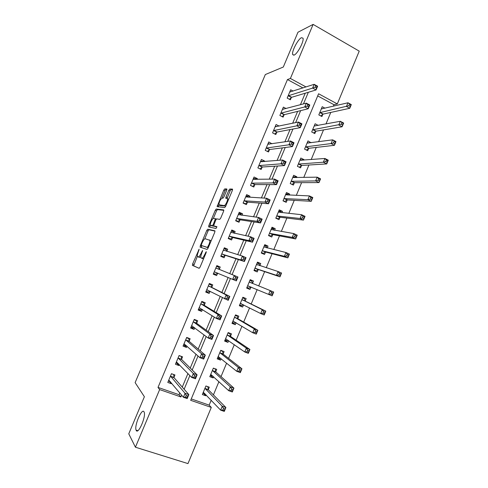 <?xml version="1.0" encoding="UTF-8"?>
<svg xmlns="http://www.w3.org/2000/svg" width="488" height="488" viewBox="0 0 488 488"><rect width="100%" height="100%" fill="white"/><g stroke="black" fill="none" stroke-linecap="round" stroke-linejoin="round"><path stroke-width="0.73" d="M199.122 249.258L192.632 263.941L192.443 265.405L199.116 268.302L200.074 267.113L206.143 252.705L206.259 251.668L204.801 254.376C203.618 256.969 202.599 258.256 201.739 258.231L200.873 257.658C200.641 256.743 200.928 255.285 201.733 253.29L202.63 250.442L201.202 253.101C200.037 255.651 199.043 256.914 198.213 256.895L197.378 256.353C197.158 255.456 197.445 254.028 198.244 252.058L199.122 249.258M294.13 55.083C297.479 53.955 304.268 41.041 302.993 38.174L301.444 37.698C297.967 39.132 291.44 51.722 292.684 54.565L294.13 55.083M136.201 430.379C138.147 434.967 146.205 416.569 144.173 412.177L144.009 411.823C141.91 407.669 134.102 425.676 136.079 430.117L136.201 430.379M226.719 190.277L226.841 188.96L224.718 188.911L223.76 190.192L217.081 206.65L224.7 207.571L225.7 206.271L232.367 190.442L232.483 189.094L229.793 189.033L228.799 190.338L225.993 196.999L225.743 198.238L227.499 198.744C228.116 200.104 225.297 205.869 224.169 205.564L218.905 204.783C219.136 201.782 220.216 199.555 222.144 198.104L222.961 198.159L223.931 196.877L226.719 190.277M135.42 447.209L128.771 433.808L144.387 396.732L135.127 382.616L265.32 74.554L283.308 67.021L297.967 32.226L313.119 24.4L359.229 51.142L337.312 103.926L318.591 93.769L190.686 400.312L211.292 407.431L187.971 463.6L135.42 447.209L159.643 389.583L180.92 396.939L181.652 395.182M302.944 87.931L287.462 79.55L158.008 387.411L159.643 389.583M287.462 79.55L290.397 78.47L313.119 24.4M207.711 229.207L206.784 230.421L200.306 245.757L200.129 247.178L207.064 249.429L208.034 248.203L214.757 232.257L214.909 230.818L207.711 229.207L208.98 229.763L208.047 230.976L204.71 238.882M208.834 225.554L215.281 210.267L216.233 209.023L223.711 209.919L223.577 211.316L220.716 218.106L219.722 219.386L216.684 218.88L215.714 220.137L213.585 225.859L216.898 226.688L216.025 228.488L208.675 226.932L208.834 225.554L210.102 226.109L210.468 225.23M158.008 387.411L179.078 394.713L179.804 392.974M182.268 387.088L187.929 373.564M190.235 368.037L196.024 354.215M198.183 349.054L204.088 334.933M206.101 330.126L212.134 315.712M213.994 311.265L220.149 296.558M221.863 292.458L228.134 277.465M229.732 273.658L235.96 258.768M237.686 254.638L243.756 240.139M245.616 235.686L251.527 221.564M253.522 216.794L259.274 203.051M261.403 197.963L266.997 184.598M269.254 179.194L274.689 166.207M277.086 160.485L282.363 147.87M284.888 141.837L290.012 129.594M292.666 123.251L297.637 111.374M300.413 104.725L305.232 93.214M173.966 377.322L174.96 374.961L171.459 373.71L167.787 382.452L171.3 383.684L171.544 383.104M181.579 359.186L182.567 356.832L179.084 355.551L175.424 364.261L178.919 365.524L179.297 364.621M189.161 341.106L190.149 338.757L186.684 337.446L183.037 346.132L186.507 347.425L187.026 346.199M196.725 323.08L197.707 320.738L194.261 319.402L190.625 328.058L194.078 329.382L194.73 327.838M204.258 305.11L205.241 302.78L201.812 301.407L198.189 310.039L201.623 311.393L202.41 309.526M211.774 287.2L212.75 284.87L209.346 283.473L205.735 292.074L209.151 293.459L210.066 291.281M219.264 269.339L220.24 267.021L216.849 265.594L213.25 274.164L216.648 275.586L217.624 273.262M226.822 251.332L227.707 249.228L224.334 247.764L220.747 256.316L224.126 257.762L225.096 255.444M234.399 233.264L235.149 231.483L231.794 229.994L228.219 238.516L231.574 239.992L232.544 237.686M241.956 215.257L242.566 213.799L239.236 212.28L235.667 220.777L239.01 222.278L239.974 219.978M249.484 197.304L249.96 196.164L246.647 194.62L243.091 203.087L246.416 204.624L247.379 202.331M256.993 179.401L257.335 178.59L254.041 177.01L250.496 185.452L253.803 187.02L254.76 184.732M264.478 161.559L264.685 161.064L261.409 159.454L257.877 167.878L261.159 169.47L262.117 167.189M271.938 143.777L268.76 141.959L265.234 150.353L268.504 151.969L269.455 149.7M279.16 126.087L276.08 124.513L272.566 132.876L275.818 134.529L276.769 132.26M286.108 108.549L283.382 107.116L279.88 115.461L283.113 117.138L284.065 114.881M293.111 91.091L290.665 89.78L287.17 98.094L290.384 99.802L291.33 97.551M191.266 398.934L209.169 405.131L211.194 400.251M213.421 394.902L218.917 381.659M221.021 376.608L226.615 363.133M228.597 358.375L234.295 344.662M236.149 340.197L241.944 326.252M243.677 322.074L249.569 307.897M251.18 304.012L257.17 289.604M258.689 285.95L264.636 271.633M266.259 267.723L272.072 253.723M273.811 249.551L279.49 235.875M281.332 231.44L286.889 218.075M288.835 213.384L294.258 200.33M296.314 195.389L301.608 182.646M303.768 177.443L308.935 165.011M311.198 159.558L316.236 147.431M318.609 141.727L323.52 129.906M325.99 123.952L330.779 112.435M333.353 106.231L333.981 104.725L317.694 95.91M208.327 389.503L209.297 387.179L205.918 385.977L202.343 394.566L205.729 395.756L206.089 394.896M215.751 371.673L216.715 369.355L213.354 368.123L209.785 376.687L213.158 377.907L213.628 376.773M223.144 353.891L224.108 351.586L220.765 350.323L217.209 358.857L220.564 360.107L221.143 358.71M230.519 336.171L231.483 333.871L228.158 332.578L224.614 341.088L227.945 342.363L228.64 340.697M237.876 318.499L238.827 316.206L235.527 314.882L231.989 323.367L235.308 324.679L236.107 322.745M245.202 300.882L246.159 298.595L242.871 297.247L239.346 305.708L242.64 307.043L243.555 304.847M252.516 283.321L253.461 281.039L250.191 279.661L246.678 288.097L249.96 289.463L250.911 287.176M259.86 265.667L260.744 263.538L257.493 262.129L253.992 270.541L257.249 271.932L258.201 269.657M267.235 247.947L268.004 246.086L264.771 244.653L261.281 253.034L264.526 254.455L265.466 252.186M274.585 230.281L275.244 228.689L272.029 227.225L268.546 235.582L271.773 237.034L272.713 234.771M281.911 212.664L282.461 211.347L279.264 209.852L275.793 218.185L279.002 219.667L279.941 217.41M289.219 195.102L289.659 194.053L286.474 192.534L283.016 200.843L286.206 202.349L287.145 200.098M296.509 177.595L296.832 176.815L293.666 175.265L290.22 183.549L293.392 185.086L294.325 182.841M303.768 160.143L303.987 159.625L300.84 158.045L297.399 166.304L300.553 167.872L301.486 165.633M311.009 142.746L307.989 140.886L304.561 149.114L307.696 150.707L308.623 148.48M318.219 125.398L315.114 123.769L311.698 131.98L314.815 133.596L315.742 131.376M325.002 108.202L322.22 106.707L318.81 114.893L321.915 116.541L322.836 114.32M333.981 104.725L337.312 103.926M209.169 405.131L211.292 407.431M306.019 86.943L290.397 78.47M184.141 389.235L189.856 375.559M192.193 369.977L198.036 356.008M200.214 350.787L206.186 336.519M208.217 331.663L214.305 317.096M216.19 312.601L222.4 297.741M224.132 293.599L230.47 278.447M232.081 274.591L238.37 259.555M240.114 255.376L246.245 240.724M248.124 236.222L254.096 221.961M256.108 217.136L261.916 203.252M264.069 198.11L269.712 184.604M271.999 179.145L277.483 166.024M279.899 160.247L285.23 147.498M287.78 141.404L292.952 129.033M295.63 122.628L300.651 110.63M303.457 103.913L308.325 92.281M179.078 394.713L180.92 396.939M205.729 395.756L203.417 393.316M213.158 377.907L210.529 375.455M220.564 360.107L217.672 357.747M227.945 342.363L224.962 340.246M235.308 324.679L232.227 322.8M242.64 307.043L239.474 305.403M249.96 289.463L246.696 288.054M253.461 281.039L250.155 279.746M260.744 263.538L257.347 262.483M268.004 246.086L264.52 245.263M275.244 228.689L271.663 228.097M282.461 211.347L278.794 210.981M289.659 194.053L286.188 193.931M296.832 176.815L293.581 176.894M303.987 159.625L300.882 159.875M311.118 142.49L308.117 142.892M171.3 383.684L169.348 381.341M178.919 365.524L176.68 363.194M186.507 347.425L183.872 345.053M194.078 329.382L191.046 327.051M201.623 311.393L198.476 309.355M209.151 293.459L205.887 291.708M216.648 275.586L213.268 274.122M220.24 267.021L216.806 265.698M227.707 249.228L224.157 248.185M235.149 231.483L231.489 230.726M242.566 213.799L238.797 213.323M249.96 196.164L246.538 195.993M257.335 178.59L254.205 178.651M264.685 161.064L261.745 161.321M272.017 143.594L269.199 144.015M200.806 256.615L199.501 257.438L197.652 256.688M203.636 258.652L201.16 258.012M197.365 256.304L193.644 265.838L199.189 268.315M215.043 231.129L208.98 229.763M201.831 245.708L201.3 247.556M201.434 244.488L201.312 245.482L207.424 247.398L208.925 244.586C209.718 242.615 210.005 241.182 209.779 240.285L205.216 238.76C204.368 238.809 203.374 240.09 202.233 242.597L201.434 244.488M208.211 247.8L201.312 245.482M211.109 240.919L209.553 239.962M213.347 218.417L216.544 210.834L215.281 210.267M223.852 210.365L217.489 209.596L216.544 210.834M214.934 226.524L216.91 226.932M213.616 218.374C212.542 218.008 209.791 223.736 210.395 225.072L212.323 225.694L213.28 224.456L215.403 218.758L213.616 218.374M211.822 225.871L210.663 225.358M213.933 226.078L211.938 225.926M210.102 226.109L209.816 227.176M220.289 205.564L219.204 205.07M225.785 206.07L220.466 205.643M228.701 199.159L228.061 199M232.611 189.667L231.068 189.625L230.08 190.93L227.018 198.427M219.014 204.978L218.325 206.881M226.957 189.521L225.968 189.49L225.011 190.771L221.894 198.159M202.935 393.145L205.033 393.792M205.893 386.038L207.723 386.618M203.313 392.236L220.643 410.146L222.254 406.254L225.895 407.517L208.468 389.894L207.827 386.722M224.962 408.962L225.895 407.517L224.285 411.408L220.643 410.146L222.857 410.018L224.315 410.524L224.962 408.962L223.504 408.456L222.857 410.018M223.504 408.456L222.254 406.254L204.948 388.308M224.315 410.524L224.285 411.408M173.576 374.467L171.434 373.771M170.361 381.695L168.397 381.006M173.661 374.564L174.07 377.706L188.844 394.621L187.191 398.58L183.403 397.269L168.787 380.079M185.574 397.104L183.403 397.269L185.062 393.304L188.844 394.621L187.758 396.043L186.239 395.518L185.574 397.104L187.093 397.635L187.758 396.043M170.464 376.083L185.062 393.304L186.239 395.518M187.191 398.58L187.093 397.635M210.328 375.388L212.744 375.955M213.28 368.294L214.818 368.66M210.755 374.363L228.701 390.693L230.312 386.813L233.929 388.113L215.891 372.039L215.202 369.001M233.026 389.485L233.929 388.113L232.325 391.992L228.701 390.693L230.928 390.522L232.379 391.04L233.026 389.485L231.574 388.966L230.928 390.522M231.574 388.966L230.312 386.813L212.39 370.441M232.379 391.04L232.325 391.992M217.703 357.68L219.618 358.393L220.436 358.137M220.649 350.61L222.559 351.329L221.711 350.683M218.173 356.545L236.735 371.307L238.339 367.44L241.932 368.775L223.297 354.245L222.559 351.329M241.06 370.075L241.932 368.775L240.334 372.637L236.735 371.307L238.974 371.087L240.419 371.624L241.06 370.075L239.62 369.538L238.974 371.087M239.62 369.538L238.339 367.44L219.801 352.635M240.419 371.624L240.334 372.637M225.053 340.02L226.963 340.752L228.122 340.337M227.987 332.975L229.891 333.713L228.219 332.603M225.572 338.782L244.738 351.982L246.336 348.127L249.911 349.5L230.684 336.5L229.891 333.713M249.069 350.726L249.911 349.5L248.319 353.349L244.738 351.982L246.995 351.726L248.435 352.275L249.069 350.726L247.636 350.177L246.995 351.726M247.636 350.177L246.336 348.127L227.194 334.884M248.435 352.275L248.319 353.349M180.895 356.216L179.011 355.728M178.388 363.682L175.979 362.938M181.225 356.539L181.689 359.546L197.097 374.851L195.45 378.798L191.686 377.456L176.418 361.901M193.87 377.248L191.686 377.456L193.339 373.497L197.097 374.851L196.042 376.199L194.535 375.662L193.87 377.248L195.383 377.785L196.042 376.199M178.089 357.911L193.339 373.497L194.535 375.662M195.45 378.798L195.383 377.785M188.039 337.958L188.764 338.574L186.562 337.739M186.288 345.547L185.751 345.754L183.543 344.931M188.764 338.574L189.277 341.447L205.326 355.154L203.685 359.089L199.94 357.704L184.025 343.778M202.142 357.454L199.94 357.704L201.587 353.763L205.326 355.154L204.301 356.429L202.801 355.874L202.142 357.454L203.642 358.009L204.301 356.429M185.696 339.8L201.587 353.763L202.801 355.874M203.685 359.089L203.642 358.009M194.834 319.622L196.286 320.659L194.09 319.805M194.181 327.424L193.279 327.82L191.082 326.972M196.286 320.659L196.847 323.404L213.524 335.518L211.89 339.441L208.162 338.019L191.613 325.71M210.383 337.726L208.162 338.019L209.809 334.091L213.524 335.518L212.536 336.72L211.042 336.153L210.383 337.726L211.877 338.294L212.536 336.72M193.272 321.745L209.809 334.091L211.042 336.153M211.89 339.441L211.877 338.294M232.386 322.422L234.283 323.172L235.802 322.562M235.314 315.394L237.205 316.151L235.417 315.138M232.947 321.067L252.717 332.725L254.315 328.875L257.865 330.285L238.04 318.816L237.205 316.151M257.054 331.444L257.865 330.285L256.279 334.121L252.717 332.725L254.992 332.42L256.42 332.987L257.054 331.444L255.627 330.882L254.992 332.42M255.627 330.882L254.315 328.875L234.569 317.182M256.42 332.987L256.279 334.121M201.739 301.584L203.777 302.798L201.593 301.932M202.069 309.313L200.781 309.935L198.598 309.075M203.777 302.798L204.393 305.415L221.698 315.956L220.064 319.86L216.361 318.408L199.171 307.696M218.6 318.066L216.361 318.408L218.002 314.492L221.698 315.956L220.735 317.084L219.252 316.498L218.6 318.066L220.082 318.652L220.735 317.084M200.83 303.75L218.002 314.492L219.252 316.498M220.064 319.86L220.082 318.652M239.693 304.872L241.578 305.64L243.469 304.805M242.609 297.869L244.494 298.644L242.652 297.765M240.303 303.414L260.671 313.528L262.263 309.697L265.795 311.137L245.379 301.181L244.494 298.644M265.014 312.222L265.795 311.137L264.209 314.961L260.671 313.528L262.959 313.18L264.374 313.76L265.014 312.222L263.593 311.649L262.959 313.18M263.593 311.649L262.263 309.697L241.914 299.541M264.374 313.76L264.209 314.961M209.139 283.961L211.249 284.998L209.077 284.108M209.95 291.22L208.26 292.111L206.089 291.232M211.249 284.998L211.914 287.481L229.842 296.454L228.213 300.346L206.711 289.744M226.786 298.473L224.535 298.857L226.164 294.953L229.842 296.454L228.909 297.509L227.439 296.905L226.786 298.473L228.256 299.071L228.909 297.509M208.364 285.803L226.164 294.953L227.439 296.905M228.213 300.346L228.256 299.071M246.977 287.377L248.856 288.164L251.198 287.096M249.886 280.399L251.759 281.186L252.546 283.418L249.24 281.948M271.535 292.477L270.901 294.008L272.31 294.599L272.945 293.068L271.535 292.477L270.181 290.574L273.695 292.05L272.115 295.862L268.601 294.392L270.181 290.574L249.276 282.046M247.636 285.809L268.601 294.392L270.901 294.008M272.31 294.599L272.115 295.862M273.695 292.05L272.945 293.068M215.873 267.918L219.289 269.437L218.697 267.247L216.538 266.338M217.886 273.17L215.72 274.341L213.555 273.439M234.941 278.947L236.405 279.557L237.058 278.001L235.594 277.385L234.941 278.947L232.678 279.374L234.301 275.482L237.955 277.019L236.332 280.899L214.226 271.84M215.903 268.01L234.301 275.482L235.594 277.385M236.332 280.899L236.405 279.557M237.058 278.001L237.955 277.019M254.187 270.071L256.108 270.736L258.53 269.571L279.996 276.83L276.501 275.324L278.081 271.517L256.548 264.411M254.242 269.937L256.108 270.736M257.139 262.977L259 263.782L259.726 265.625M279.447 273.371L278.081 271.517L281.57 273.03L279.996 276.83L280.844 273.975L279.447 273.371L278.813 274.897L280.216 275.5M254.943 268.26L276.501 275.324L278.813 274.897M281.57 273.03L280.844 273.975M226.658 251.283L226.121 249.557L223.974 248.624M220.93 255.883L223.15 256.627L221.003 255.706M243.073 259.482L244.531 260.11L245.177 258.561L243.719 257.926L243.073 259.482L240.797 259.951L242.414 256.078L246.043 257.646L244.427 261.519L240.797 259.951L221.717 253.998M223.364 250.082L242.414 256.078L243.719 257.926M244.531 260.11L244.427 261.519L225.395 255.346L223.15 256.627M245.177 258.561L246.043 257.646M261.367 252.833L263.337 253.364L265.808 252.082L287.853 257.853L284.376 256.316L285.95 252.522L263.825 246.922M261.483 252.546L263.337 253.364M264.374 245.604L266.228 246.428L266.844 247.849M287.334 254.327L285.95 252.522L289.421 254.065L287.853 257.853L288.725 254.943L287.334 254.327L286.7 255.846L288.097 256.468M262.227 250.759L284.376 256.316L286.7 255.846M289.421 254.065L288.725 254.943M233.965 233.172L233.52 231.916L231.385 230.964M228.268 238.4L230.562 238.961L228.427 238.022M251.174 240.084L252.625 240.73L253.272 239.181L251.82 238.541L251.174 240.084L248.886 240.602L250.496 236.735L254.108 238.345L252.497 242.201L248.886 240.602L229.189 236.204M230.824 232.306L250.496 236.735L251.82 238.541M252.625 240.73L252.497 242.201L232.855 237.564L230.562 238.961M253.272 239.181L254.108 238.345M268.803 235.698L270.547 236.039L273.06 234.655L295.679 238.943L292.227 237.369L293.794 233.587L271.084 229.488M268.705 235.21L270.547 236.039M271.584 228.292L273.426 229.128L273.927 230.165M295.191 235.344L293.794 233.587L297.241 235.167L295.679 238.943L296.576 235.978L295.191 235.344L294.563 236.863L295.948 237.491M269.492 233.319L292.227 237.369L294.563 236.863M297.241 235.167L296.576 235.978M241.231 215.159L240.901 214.33L238.778 213.36M236.393 221.107L237.955 221.357L235.826 220.399M259.25 220.753L260.69 221.412L261.336 219.868L259.897 219.21L259.25 220.753L256.944 221.308L258.555 217.459L262.141 219.1L260.537 222.943L256.944 221.308L236.631 218.471M238.266 214.58L258.555 217.459L259.897 219.21M260.69 221.412L260.537 222.943L240.291 219.844L237.955 221.357M261.336 219.868L262.141 219.1M276.812 218.654L277.739 218.776L280.289 217.27L303.481 220.094L300.047 218.49L301.608 214.72L278.325 212.109M275.903 217.929L277.739 218.776M278.776 211.023L280.606 211.877L280.972 212.567M303.03 216.428L301.608 214.72L305.043 216.33L303.481 220.094L304.402 217.075L303.03 216.428L302.401 217.941L303.78 218.581M276.733 215.928L300.047 218.49L302.401 217.941M305.043 216.33L304.402 217.075M248.459 197.244L246.147 195.81M244.488 203.734L245.318 203.801L243.201 202.825M267.302 201.489L268.729 202.16L269.376 200.623L267.942 199.952L267.302 201.489L264.984 202.087L266.582 198.25L270.151 199.928L268.553 203.758L264.984 202.087L244.055 200.794M245.684 196.914L266.582 198.25L267.942 199.952M268.729 202.16L268.553 203.758L247.703 202.172L245.318 203.801M269.376 200.623L270.151 199.928M284.474 201.532L287.499 199.946L311.259 201.306L307.849 199.665L309.404 195.914L285.541 194.785M283.077 200.69L284.907 201.556M285.944 193.815L287.987 195.054M310.838 197.573L309.404 195.914L312.814 197.555L311.259 201.306L312.204 198.232L310.838 197.573L310.216 199.08L311.582 199.738M283.955 198.585L307.849 199.665L310.216 199.08M312.814 197.555L312.204 198.232M255.651 179.425L253.492 178.315M252.272 186.294L250.558 185.306M275.324 182.286L276.745 182.969L277.385 181.438L275.964 180.755L275.324 182.286L272.987 182.927L274.585 179.102L278.13 180.81L276.537 184.629L272.987 182.927L251.454 183.165M253.083 179.297L274.585 179.102L275.964 180.755M276.745 182.969L276.537 184.629L255.09 184.562L252.662 186.3M277.385 181.438L278.13 180.81M291.958 184.391L294.691 182.671L319.012 182.579L315.62 180.908L317.17 177.162L292.733 177.51M290.232 183.512L292.05 184.391M293.093 176.65L294.959 177.632M318.621 178.779L317.17 177.162L320.561 178.84L319.012 182.579L319.982 179.45L318.621 178.779L317.999 180.279L319.359 180.95M291.153 181.298L315.62 180.908L317.999 180.279M320.561 178.84L319.982 179.45M262.568 161.723L260.818 160.869M259.903 168.86L257.89 167.841M283.321 163.151L284.736 163.846L285.37 162.321L283.961 161.619L283.321 163.151L280.972 163.828L282.564 160.015L286.084 161.76L284.498 165.566L280.972 163.828L258.835 165.591M260.452 161.735L282.564 160.015L283.961 161.619M284.736 163.846L284.498 165.566L262.459 167L259.982 168.854M285.37 162.321L286.084 161.76M300.218 159.546L301.736 160.308M326.38 160.046L325.758 161.54L327.113 162.223L327.729 160.729L326.38 160.046L324.916 158.478L328.284 160.186L326.74 163.913L323.367 162.211L324.916 158.478L299.906 160.284M299.248 167.225L301.852 165.444L326.74 163.913L327.113 162.223M298.333 164.066L323.367 162.211L325.758 161.54M328.284 160.186L327.729 160.729M269.455 144.143L268.119 143.478M291.287 144.076L292.696 144.784L293.331 143.265L291.928 142.551L291.287 144.076L288.926 144.796L290.512 140.995L294.014 142.777L292.428 146.571L288.926 144.796L266.192 148.071M267.802 144.234L290.512 140.995L291.928 142.551M292.696 144.784L292.428 146.571L269.803 149.493L267.351 151.402M293.331 143.265L294.014 142.777M307.318 142.484L308.489 143.082M334.115 141.374L333.493 142.862L334.841 143.557L335.457 142.069L332.633 139.855L335.976 141.599L334.439 145.308L331.09 143.57L332.633 139.855L307.056 143.112M306.458 150.078L309.002 148.273L334.439 145.308L334.841 143.557M305.488 146.882L331.09 143.57L333.493 142.862M335.976 141.599L335.457 142.069M276.428 126.66L275.397 126.136M299.229 125.062L300.626 125.788L301.261 124.269L299.864 123.543L299.229 125.062L296.856 125.825L298.436 122.043L301.919 123.854L300.34 127.63L296.856 125.825L273.524 130.607M275.128 126.776L298.436 122.043L299.864 123.543M300.626 125.788L300.34 127.63L277.123 132.034L274.726 133.974M301.261 124.269L301.919 123.854M314.4 125.477L315.297 125.941M341.82 122.756L341.204 124.245L342.539 124.959L343.155 123.47L340.325 121.286L343.65 123.061L342.118 126.764L338.788 124.995L340.325 121.286L314.187 125.996M313.638 132.986L316.126 131.156L342.118 126.764L342.539 124.959M312.625 129.753L341.204 124.245M343.65 123.061L343.155 123.47M283.443 109.263L282.656 108.848M307.147 106.116L308.538 106.854L309.166 105.341L307.782 104.603L307.147 106.116L304.756 106.921L306.336 103.145L309.795 104.993L308.221 108.757L304.756 106.921L280.832 113.198M282.436 109.379L306.336 103.145L307.782 104.603M308.538 106.854L308.221 108.757L284.419 114.637L282.076 116.602M309.166 105.341L309.795 104.993M321.464 108.519L322.135 108.879M349.506 104.206L348.889 105.689L350.219 106.414L350.829 104.932L347.987 102.785L351.299 104.591L349.768 108.281L346.456 106.482L347.987 102.785L321.293 108.928M320.793 115.943L323.227 114.082L349.768 108.281L350.219 106.414M319.738 112.673L348.889 105.689M351.299 104.591L350.829 104.932M290.482 91.933L289.89 91.616M315.035 87.23L316.419 87.98L317.048 86.474L315.669 85.723L315.035 87.23L312.637 88.078L314.205 84.314L317.645 86.193L316.078 89.951L312.637 88.078L288.121 95.837M289.719 92.031L314.205 84.314L315.669 85.723M316.419 87.98L316.078 89.951L291.696 97.289L289.396 99.278M317.048 86.474L317.645 86.193M198.982 250.301L198.482 250.088M206.125 252.747L205.588 252.516M202.489 251.503L201.971 251.277M199.501 257.438L198.213 256.895M201.721 253.327L201.202 253.101M203.051 258.78L201.739 258.231M205.344 254.602L204.801 254.376M193.724 265.936L192.443 265.405M193.913 264.478L192.632 263.941M201.581 246.3L200.306 245.757M208.047 230.976L206.784 230.421M208.23 247.745L207.424 247.398M208.638 246.775L208.101 246.544M209.462 244.817L208.925 244.586M217.489 209.596L216.233 209.023M214.982 226.542L213.689 225.968M213.604 226.261L212.323 225.694M213.799 224.687L213.28 224.456M215.659 220.265L215.141 220.033M216.318 219.106L215.348 218.673M225.456 206.149L224.169 205.564M227.274 197.591L225.993 196.999M230.08 190.93L228.799 190.338M231.068 189.625L229.793 189.033M218.587 205.991L217.331 205.417M225.011 190.771L223.76 190.192M225.968 189.49L224.718 188.911M208.468 389.894L205.082 388.692M208.352 389.631L204.972 388.43M170.477 376.205L173.984 377.45M170.562 376.462L174.07 377.706M215.891 372.039L212.53 370.813M215.775 371.795L212.408 370.563M218.575 356.636L218.264 356.514M223.297 354.245L219.954 352.983M223.175 354.014L219.832 352.751M226.078 338.91L225.663 338.745M230.684 336.5L227.353 335.213M230.549 336.281L227.225 334.994M178.108 358.033L181.591 359.308M178.199 358.277L181.689 359.546M185.714 339.916L189.179 341.222M185.812 340.142L189.277 341.447M193.297 321.854L196.743 323.19M193.4 322.068L196.847 323.404M191.692 325.673L192.059 325.813M233.667 321.281L233.038 321.031M238.04 318.816L234.728 317.493M237.906 318.609L234.594 317.291M200.855 303.853L204.283 305.22M200.964 304.048L204.393 305.415M199.256 307.654L199.805 307.873M241.627 303.871L240.395 303.371M245.379 301.181L242.085 299.833M245.238 300.986L241.944 299.638M208.388 285.901L211.798 287.298M208.504 286.084L211.914 287.481M206.796 289.695L207.882 290.14M251.003 287.133L247.727 285.761M214.311 271.792L217.709 273.213M258.292 269.608L255.035 268.211M258.53 269.571L255.267 268.168M257.615 264.947L256.578 264.502M223.388 250.173L224.303 250.564M222.022 253.894L225.395 255.346M221.808 253.943L225.181 255.395M265.564 252.137L262.324 250.704M265.808 252.082L262.562 250.655M230.855 232.392L231.349 232.605M229.494 236.088L232.855 237.564M229.275 236.149L232.636 237.625M272.816 234.716L269.589 233.258M273.06 234.655L269.834 233.197M271.511 229.75L271.127 229.573M238.296 214.665L238.632 214.818M236.948 218.331L240.291 219.844M236.723 218.411L240.066 219.917M280.039 217.349L276.836 215.861M280.289 217.27L277.086 215.787M244.378 200.635L247.703 202.172M244.153 200.721L247.471 202.264M287.243 200.031L284.059 198.518M287.499 199.946L284.309 198.433M251.784 182.988L255.09 184.562M251.552 183.091L254.852 184.659M294.429 182.768L291.257 181.231M294.691 182.671L291.519 181.127M259.171 165.401L262.459 167M258.933 165.517L262.215 167.109M301.59 165.56L298.436 163.992M301.852 165.444L298.699 163.876M266.533 147.864L269.803 149.493M266.289 147.992L269.553 149.621M308.727 148.401L305.592 146.803M309.002 148.273L305.86 146.674M273.872 130.381L277.123 132.034M273.622 130.522L276.873 132.175M315.846 131.29L312.729 129.668M316.126 131.156L313.003 129.527M281.186 112.954L284.419 114.637M280.935 113.106L284.162 114.79M322.946 114.235L319.847 112.582M323.227 114.082L320.122 112.429M288.481 95.575L291.696 97.289M288.225 95.746L291.434 97.454M137.805 430.666L136.079 430.117M293.819 55.193L292.684 54.565M193.644 265.838L192.364 265.301M200.763 247.386L200.043 247.074M211.084 240.852L209.779 240.285M216.282 219.155L215.403 218.758M208.943 226.987L208.577 226.829M228.652 199.275L227.499 198.744M208.406 389.802L205.021 388.607M170.513 376.376L174.021 377.62M215.824 371.941L212.457 370.709M223.217 354.135L219.868 352.873M230.586 336.385L227.256 335.097M178.138 358.18L181.627 359.449M185.739 340.038L189.21 341.344M193.321 321.952L196.768 323.288M237.937 318.688L234.624 317.371M200.873 303.926L204.307 305.293M245.263 301.047L241.969 299.699M208.406 285.962L211.816 287.359M252.564 283.461L249.289 282.082M215.909 268.046L219.307 269.474M257.457 264.899L256.59 264.52M223.394 250.191L224.157 250.521M230.855 232.398L231.324 232.605"/></g></svg>
